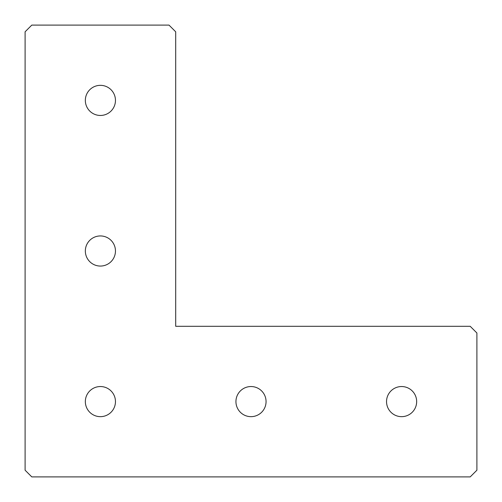 <?xml version="1.0" encoding="UTF-8"?>
<svg xmlns="http://www.w3.org/2000/svg" width="502" height="502" viewBox="0 0 502 502"><rect width="100%" height="100%" fill="white"/><g stroke="black" fill="none" stroke-linecap="round" stroke-linejoin="round"><path stroke-width="0.38" stroke-dasharray="2.51 1.88" d="M251 416.66A15.06 15.06 0 0 1 235.94 401.6A15.06 15.06 0 0 1 251 386.54A15.06 15.06 0 0 1 266.06 401.6A15.06 15.06 0 0 1 251 416.66M100.4 416.66A15.06 15.06 0 0 1 85.34 401.6A15.06 15.06 0 0 1 100.4 386.54A15.06 15.06 0 0 1 115.46 401.6A15.06 15.06 0 0 1 100.4 416.66M100.4 266.06A15.06 15.06 0 0 1 85.34 251A15.06 15.06 0 0 1 100.4 235.94A15.06 15.06 0 0 1 115.46 251A15.06 15.06 0 0 1 100.4 266.06M100.4 115.46A15.06 15.06 0 0 1 85.34 100.4A15.06 15.06 0 0 1 100.4 85.34A15.06 15.06 0 0 1 115.46 100.4A15.06 15.06 0 0 1 100.4 115.46M401.6 416.66A15.06 15.06 0 0 1 386.54 401.6A15.06 15.06 0 0 1 401.6 386.54A15.06 15.06 0 0 1 416.66 401.6A15.06 15.06 0 0 1 401.6 416.66M31.795 25.1L169.005 25.1L175.7 31.795L175.7 326.3L470.205 326.3L476.9 332.995L476.9 470.205L470.205 476.9L31.795 476.9L25.1 470.205L25.1 31.795L31.795 25.1"/><path stroke-width="0.75" d="M251 416.66A15.06 15.06 0 0 1 235.94 401.6A15.06 15.06 0 0 1 251 386.54A15.06 15.06 0 0 1 266.06 401.6A15.06 15.06 0 0 1 251 416.66M100.4 416.66A15.06 15.06 0 0 1 85.34 401.6A15.06 15.06 0 0 1 100.4 386.54A15.06 15.06 0 0 1 115.46 401.6A15.06 15.06 0 0 1 100.4 416.66M100.4 266.06A15.06 15.06 0 0 1 85.34 251A15.06 15.06 0 0 1 100.4 235.94A15.06 15.06 0 0 1 115.46 251A15.06 15.06 0 0 1 100.4 266.06M100.4 115.46A15.06 15.06 0 0 1 85.34 100.4A15.06 15.06 0 0 1 100.4 85.34A15.06 15.06 0 0 1 115.46 100.4A15.06 15.06 0 0 1 100.4 115.46M401.6 416.66A15.06 15.06 0 0 1 386.54 401.6A15.06 15.06 0 0 1 401.6 386.54A15.06 15.06 0 0 1 416.66 401.6A15.06 15.06 0 0 1 401.6 416.66M31.795 25.1L169.005 25.1L175.7 31.795L175.7 326.3L470.205 326.3L476.9 332.995L476.9 470.205L470.205 476.9L31.795 476.9L25.1 470.205L25.1 31.795L31.795 25.1"/></g></svg>
